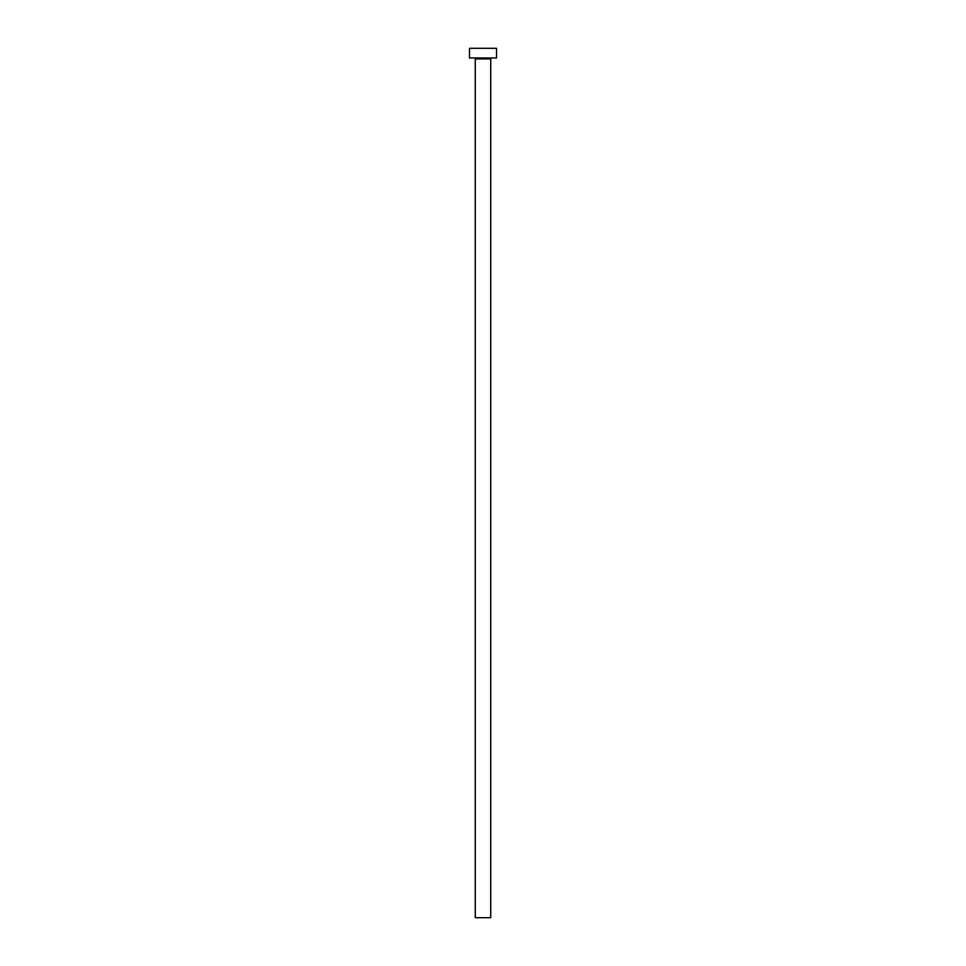 <?xml version="1.0" encoding="UTF-8"?>
<svg xmlns="http://www.w3.org/2000/svg" width="966" height="966" viewBox="0 0 966 966"><rect width="100%" height="100%" fill="white"/><g stroke="black" fill="none" stroke-linecap="round" stroke-linejoin="round"><path stroke-width="1.45" d="M490.728 58.926A0.966 0.966 0 0 1 491.694 57.96A0.966 0.966 0 0 0 490.728 58.926L475.272 58.926L475.272 917.7L490.728 917.7L490.728 58.926L490.728 917.7L475.272 917.7L475.272 58.926A0.966 0.966 0 0 0 474.306 57.96A0.966 0.966 0 0 1 475.272 58.926L490.728 58.926M469.476 48.3L469.476 57.96L496.524 57.96L496.524 48.3L469.476 48.3L469.476 57.96L496.524 57.96L496.524 48.3L469.476 48.3"/></g></svg>
